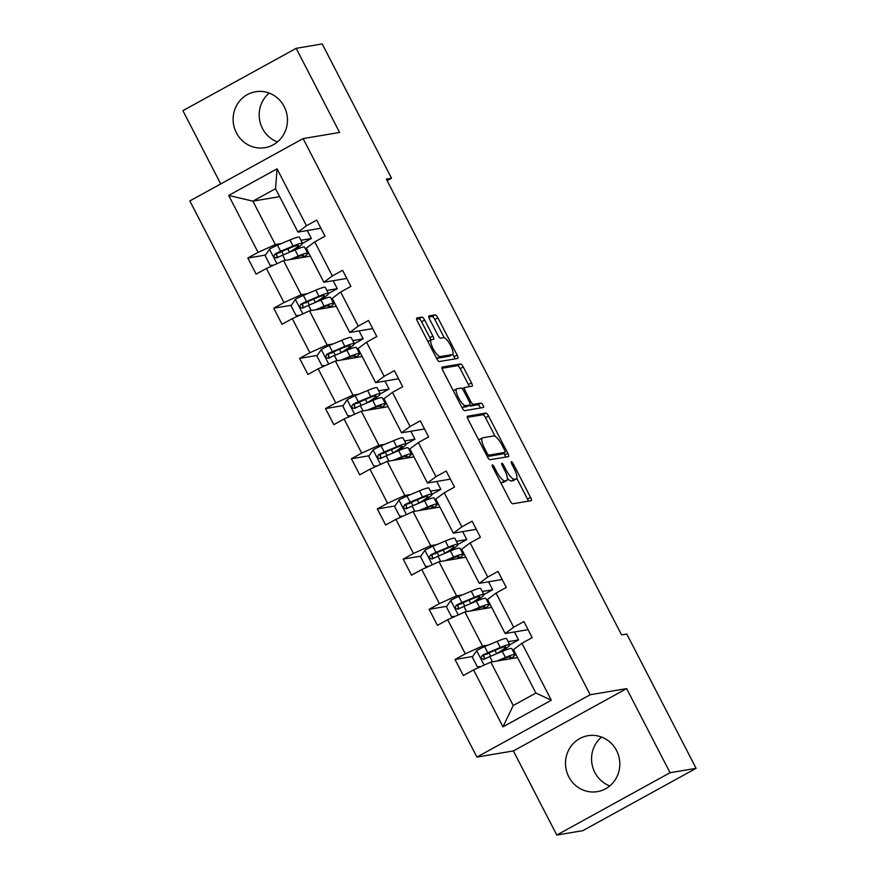 <?xml version="1.0" encoding="UTF-8"?>
<svg xmlns="http://www.w3.org/2000/svg" width="879" height="879" viewBox="0 0 879 879"><rect width="100%" height="100%" fill="white"/><g stroke="black" fill="none" stroke-linecap="round" stroke-linejoin="round"><path stroke-width="1.32" d="M492.361 464.914A2.494 0.692 61.2 0 0 492.295 464.936A2.494 0.692 61.2 0 0 492.778 467.243L510.095 500.788A3.571 0.989 61.2 0 0 512.743 503.777L531.158 500.678A3.571 0.989 61.2 0 0 531.246 500.645A3.571 0.989 61.2 0 0 530.542 497.349L513.237 463.793A2.494 0.692 61.2 0 0 511.38 461.706A2.494 0.692 61.2 0 0 511.314 461.728A2.494 0.692 61.2 0 0 511.798 464.035L514.039 468.386A11.416 3.142 61.2 0 1 516.27 478.934A11.416 3.142 61.2 0 1 515.984 479.033L514.446 479.297A11.416 3.142 61.2 0 1 505.963 469.738L503.722 465.398A2.494 0.692 61.2 0 0 501.865 463.31A2.494 0.692 61.2 0 0 501.799 463.332A2.494 0.692 61.2 0 0 502.294 465.639L504.535 469.979A11.416 3.142 61.2 0 1 506.765 480.538A11.416 3.142 61.2 0 1 506.469 480.637L504.942 480.901A11.416 3.142 61.2 0 1 496.448 471.342L494.218 467.002A2.494 0.692 61.2 0 0 492.361 464.914M236.407 132.85A28.359 27.128 -99.6 0 0 264.997 147.672A28.359 27.128 -99.6 0 0 284.17 106.568A28.359 27.128 -99.6 0 0 255.58 91.746A28.359 27.128 -99.6 0 0 236.407 132.85M269.194 93.086A28.359 27.128 -99.6 0 0 262.458 128.466A28.359 27.128 -99.6 0 0 277.423 141.937M568.79 776.816A28.359 27.128 -99.6 0 0 597.379 791.638A28.359 27.128 -99.6 0 0 616.542 750.534A28.359 27.128 -99.6 0 0 587.952 735.712A28.359 27.128 -99.6 0 0 568.79 776.816M601.577 737.063A28.359 27.128 -99.6 0 0 594.83 772.432A28.359 27.128 -99.6 0 0 609.806 785.914M424.656 320.077A3.571 0.989 61.2 0 0 422.008 317.099L416.844 317.967A3.571 0.989 61.2 0 0 416.756 318A3.571 0.989 61.2 0 0 417.448 321.296L436.676 358.555A3.571 0.989 61.2 0 0 439.335 361.544L457.739 358.434A3.571 0.989 61.2 0 0 457.827 358.401A3.571 0.989 61.2 0 0 457.135 355.105L437.907 317.846A3.571 0.989 61.2 0 0 435.248 314.869L429.018 315.913A3.571 0.989 61.2 0 0 428.919 315.946A3.571 0.989 61.2 0 0 429.622 319.242L437.852 335.196A3.571 0.989 61.2 0 0 440.5 338.173L443.598 337.657A9.548 2.626 61.2 0 1 450.477 345.238A9.548 2.626 61.2 0 1 452.553 354.468A9.548 2.626 61.2 0 1 452.311 354.545L440.192 356.588A9.548 2.626 61.2 0 1 433.314 349.007A9.548 2.626 61.2 0 1 431.237 339.777A9.548 2.626 61.2 0 1 431.479 339.701L433.501 339.36A3.571 0.989 61.2 0 0 433.589 339.327A3.571 0.989 61.2 0 0 432.886 336.031L424.656 320.077L421.601 321.769A3.571 0.989 61.2 0 0 418.942 318.78L416.635 319.176M339.591 132.454L296.179 48.334L322.219 43.95L391.54 178.239L386.331 179.118L621.585 634.913L626.793 634.045L696.102 768.334L670.062 772.718L626.639 688.609L590.183 694.751L303.123 138.596L339.591 132.454M467.529 416.163A3.571 0.989 61.2 0 0 467.43 416.196A3.571 0.989 61.2 0 0 468.133 419.492L487.362 456.75A3.571 0.989 61.2 0 0 490.01 459.728L508.425 456.63A3.571 0.989 61.2 0 0 508.512 456.597A3.571 0.989 61.2 0 0 507.809 453.3L488.581 416.042A3.571 0.989 61.2 0 0 485.933 413.064L467.364 416.25M462.024 407.647L442.796 370.389A3.571 0.989 61.2 0 1 442.093 367.092A3.571 0.989 61.2 0 1 442.181 367.059L460.596 363.961A3.571 0.989 61.2 0 1 463.244 366.95L471.474 382.892A3.571 0.989 61.2 0 1 472.177 386.189A3.571 0.989 61.2 0 1 472.078 386.222L464.617 387.474A3.571 0.989 61.2 0 0 464.53 387.507A3.571 0.989 61.2 0 0 465.222 390.803L470.683 401.384A3.571 0.989 61.2 0 0 473.331 404.373L481.11 403.065A2.494 0.692 61.2 0 1 482.912 405.043A2.494 0.692 61.2 0 1 483.45 407.46A2.494 0.692 61.2 0 1 483.384 407.482L464.672 410.636A3.571 0.989 61.2 0 1 462.024 407.647M296.179 48.334L182.898 110.666L220.717 183.942M626.639 688.609L513.369 750.941L556.781 835.05L670.062 772.718M556.781 835.05L582.821 830.666L696.102 768.334M320.901 228.243L297.97 232.111L275.556 188.688L277.061 168.834L306.452 225.771L316.704 220.124L325.01 236.209L314.748 241.857L332.35 275.951L342.612 270.303L350.908 286.389L340.656 292.037L358.247 326.131L368.51 320.483L376.805 336.569L366.554 342.217L384.145 376.311L394.407 370.663L402.703 386.749L392.452 392.397L410.053 426.491L420.305 420.843L428.611 436.929L418.349 442.576L435.951 476.671L446.202 471.023L454.509 487.109L444.247 492.756L461.849 526.851L472.1 521.203L480.406 537.289L470.144 542.925L487.746 577.031L498.008 571.383L506.304 587.469L496.053 593.105L513.644 627.21L523.906 621.563L532.202 637.649L521.95 643.285L551.331 700.222L502.964 726.834L473.572 669.908L463.321 675.544L455.014 659.47L465.277 653.822L447.675 619.728L437.423 625.365L429.117 609.29L439.379 603.642L421.777 569.548L411.515 575.185L403.219 559.11L413.471 553.462L395.88 519.368L385.617 525.016L377.322 508.93L387.573 503.282L369.982 469.188L359.72 474.836L351.424 458.75L361.676 453.103L344.074 419.008L333.822 424.656L325.516 408.57L335.778 402.923L318.176 368.828L307.925 374.476L299.618 358.39L309.88 352.743L292.278 318.648L282.027 324.296L273.721 308.21L283.983 302.563L266.381 268.469L256.119 274.116L247.823 258.03L258.074 252.383L228.694 195.457L277.061 168.834M297.97 232.111L306.452 225.771M590.183 694.751L476.901 757.083L189.842 200.928L303.123 138.596M307.243 293.74L301.211 294.751L283.609 260.656L310.375 256.152M326.878 290.433L337.261 288.686L328.471 293.509A27.809 2.56 152.7 0 0 318.978 296.245L306.518 301.475A9.636 0.89 152.7 0 0 301.068 304.057C299.201 306.661 299.86 307.947 303.057 307.914A9.636 0.89 -27.3 0 1 308.507 305.343L320.978 300.102A27.809 2.56 -27.3 0 1 330.471 297.388L333.624 303.497A27.809 2.56 -27.3 0 1 329.251 307.507M333.152 280.72L337.261 288.686M283.609 260.656L266.381 268.469M301.211 294.751L283.983 302.563M346.798 278.423L323.868 282.291L306.266 248.197L314.748 241.857M323.868 282.291L332.35 275.951M333.141 343.92L327.109 344.931L309.518 310.836L336.272 306.332M352.787 340.612L363.159 338.854L354.369 343.689M359.05 330.9L363.159 338.854M309.518 310.836L292.278 318.648M327.109 344.931L309.88 352.743M372.696 328.603L349.765 332.471L332.174 298.377L340.656 292.037M349.765 332.471L358.247 326.131M359.039 394.1L353.006 395.111L335.415 361.016L362.17 356.511M378.684 390.792L389.056 389.034L380.277 393.869M384.947 381.079L389.056 389.034M335.415 361.016L318.176 368.828M353.006 395.111L335.778 402.923M398.594 378.783L375.663 382.651L358.072 348.556L366.554 342.217M375.663 382.651L384.145 376.311M384.936 444.28L378.915 445.29L361.313 411.196L388.078 406.691M404.582 440.972L414.954 439.214L406.175 444.049M410.856 431.259L414.954 439.214M361.313 411.196L344.074 419.008M378.915 445.29L361.676 453.103M424.491 428.963L401.571 432.831L383.969 398.725L392.452 392.397M401.571 432.831L410.053 426.491M410.845 494.459L404.812 495.47L387.21 461.376L413.976 456.871M430.479 491.141L440.862 489.394L432.072 494.229M436.753 481.439L440.862 489.394M387.21 461.376L369.982 469.188M404.812 495.47L387.573 503.282M450.4 479.143L427.469 483.01L409.867 448.905L418.349 442.576M427.469 483.01L435.951 476.671M436.742 544.639L430.71 545.65L413.108 511.556L439.874 507.04M456.377 541.321L466.76 539.574L457.97 544.409A27.809 2.56 152.7 0 0 448.477 547.145L436.017 552.375A9.636 0.89 152.7 0 0 430.567 554.946C428.699 557.561 429.359 558.846 432.556 558.813A9.636 0.89 -27.3 0 1 438.006 556.231L450.477 551.001A27.809 2.56 -27.3 0 1 459.97 548.287L463.123 554.396A27.809 2.56 -27.3 0 1 458.75 558.407M462.651 531.619L466.76 539.574M413.108 511.556L395.88 519.368M430.71 545.65L413.471 553.462M476.297 529.323L453.366 533.19L435.764 499.085L444.247 492.756M453.366 533.19L461.849 526.851M462.64 594.819L456.608 595.83L439.006 561.736L465.771 557.22M482.274 591.501L492.658 589.754L483.868 594.589A27.809 2.56 152.7 0 0 474.374 597.324L461.914 602.554A9.636 0.89 152.7 0 0 456.465 605.126C454.597 607.741 455.256 609.026 458.453 608.982A9.636 0.89 -27.3 0 1 463.903 606.411L476.374 601.181A27.809 2.56 -27.3 0 1 485.867 598.467L489.021 604.576A27.809 2.56 -27.3 0 1 484.648 608.587M488.548 581.799L492.658 589.754M439.006 561.736L421.777 569.548M456.608 595.83L439.379 603.642M502.195 579.503L479.264 583.359L461.662 549.265L470.144 542.925M479.264 583.359L487.746 577.031M488.537 644.988L482.505 646.01L464.914 611.916L491.669 607.4M508.183 641.681L518.555 639.934L509.776 644.768M514.446 631.979L518.555 639.934M464.914 611.916L447.675 619.728M482.505 646.01L465.277 653.822M528.092 629.683L505.161 633.539L487.57 599.445L496.053 593.105M505.161 633.539L513.644 627.21M502.964 726.834L513.226 705.518L490.812 662.096L517.577 657.58M490.812 662.096L473.572 669.908M513.369 750.941L476.901 757.083M387.123 180.667L391.54 178.239M275.556 188.688L252.899 201.148L275.314 244.571L281.346 243.56M279.665 196.643L252.899 201.148L228.694 195.457M513.226 705.518L535.882 693.048L513.468 649.625L521.95 643.285M300.981 240.253L311.364 238.506L302.574 243.34M307.254 230.54L311.364 238.506M297.003 249.142L296.619 248.405M322.901 299.321L322.516 298.585M348.798 349.501L348.425 348.765M374.696 399.681L374.322 398.945M400.593 449.85L400.22 449.125M426.491 500.03L426.117 499.305M452.399 550.21L452.015 549.485M478.297 600.39L477.923 599.665M504.194 650.57L503.821 649.845M535.882 693.048L551.331 700.222M275.314 244.571L258.074 252.383M487.713 653.954L485.483 654.328M472.715 656.481L455.014 659.47M461.816 603.774L459.585 604.148M446.818 606.301L429.117 609.29M435.907 553.594L433.688 553.968M420.92 556.121L403.219 559.11M410.01 503.414L407.79 503.788M395.012 505.941L377.322 508.93M384.112 453.234L381.893 453.619M369.114 455.761L351.424 458.75M358.214 403.065L355.995 403.439M343.217 405.582L325.516 408.57M332.317 352.886L330.086 353.259M317.319 355.413L299.618 358.39M306.408 302.706L304.189 303.079M291.421 305.233L273.721 308.21M280.511 252.526L278.291 252.899M265.524 255.053L247.823 258.03M500.492 482.186A11.416 3.142 61.2 0 0 501.876 482.582L504.942 480.901M506.765 480.538L503.7 482.219A11.416 3.142 61.2 0 1 503.414 482.318L501.876 482.582M507.392 478.231A11.416 3.142 61.2 0 0 511.391 480.978L514.446 479.297M516.27 478.934L513.215 480.626A11.416 3.142 61.2 0 1 512.918 480.725L511.391 480.978M528.312 501.151A3.571 0.989 61.2 0 0 527.488 499.03L516.775 478.275M495.119 436.325L485.527 417.723A3.571 0.989 61.2 0 0 482.868 414.745L467.309 417.36M505.579 457.113A3.571 0.989 61.2 0 0 504.755 454.981L503.777 453.092M486.999 453.037A2.494 0.692 61.2 0 0 488.856 455.124L505.018 452.399A2.494 0.692 61.2 0 0 505.073 452.377A2.494 0.692 61.2 0 0 504.59 450.07L502.228 445.488A11.416 3.142 61.2 0 0 493.745 435.94L482.692 437.797A11.416 3.142 61.2 0 0 482.406 437.896A11.416 3.142 61.2 0 0 484.637 448.455L486.999 453.037L485.79 453.696M502.074 454.025A2.494 0.692 61.2 0 1 502.019 454.058A2.494 0.692 61.2 0 1 501.953 454.08L487.263 456.564M482.406 437.896L479.341 439.588A11.416 3.142 61.2 0 0 478.846 440.236M441.972 368.268L457.53 365.642L460.596 363.961M469.232 386.705A3.571 0.989 61.2 0 0 468.408 384.573L460.178 368.631A3.571 0.989 61.2 0 0 457.53 365.642M469.166 405.351A3.571 0.989 61.2 0 0 470.276 406.054L478.044 404.747L481.11 403.065M480.384 407.988A2.494 0.692 61.2 0 0 479.242 405.757A2.494 0.692 61.2 0 0 478.044 404.747M456.871 388.782A9.548 2.626 61.2 0 0 456.63 388.87A9.548 2.626 61.2 0 0 458.706 398.099A9.548 2.626 61.2 0 0 465.584 405.68L469.858 404.955A3.571 0.989 61.2 0 0 469.946 404.922A3.571 0.989 61.2 0 0 469.254 401.626L463.793 391.045A3.571 0.989 61.2 0 0 461.134 388.068L456.871 388.782M461.816 407.252A9.548 2.626 61.2 0 0 462.53 407.362L465.584 405.68M466.958 406.548A3.571 0.989 61.2 0 1 466.881 406.614A3.571 0.989 61.2 0 1 466.793 406.636L462.53 407.362M430.699 340.074A3.571 0.989 61.2 0 0 429.831 337.712L421.601 321.769M436.489 358.192A9.548 2.626 61.2 0 0 437.138 358.269L440.192 356.588M452.553 354.468L449.499 356.149A9.548 2.626 61.2 0 1 449.257 356.226L437.138 358.269M444.236 337.734L434.841 319.538A3.571 0.989 61.2 0 0 432.193 316.55L428.798 317.121M454.893 358.918A3.571 0.989 61.2 0 0 454.069 356.797L452.773 354.281M499.305 660.656L502.843 659.173A23.085 2.132 -27.3 0 1 510.721 656.921A23.085 2.132 -27.3 0 1 508.754 659.063M496.844 661.074L505.425 657.47A27.809 2.56 -27.3 0 1 514.929 654.756A27.809 2.56 -27.3 0 1 510.545 658.767M480.758 666.645L477.297 666.711L472.32 657.063L476.781 650.482A9.636 0.89 -27.3 0 1 484.659 646.625L497.118 641.384A27.809 2.56 -27.3 0 1 506.623 638.67L509.776 644.779A27.809 2.56 152.7 0 0 500.283 647.504L487.812 652.734A9.636 0.89 152.7 0 0 482.362 655.305C480.494 657.921 481.165 659.206 484.351 659.162A9.636 0.89 -27.3 0 1 489.801 656.591L502.272 651.361A27.809 2.56 -27.3 0 1 511.776 648.647L514.929 654.756M495.932 654.02L496.657 653.591L494.987 650.35M499.415 652.559A27.809 2.56 152.7 0 0 509.776 644.779M483.67 659.393L484.351 659.162L483.857 655.053L497.69 649.207A23.085 2.132 -27.3 0 1 505.579 646.955A23.085 2.132 -27.3 0 1 496.657 653.591M473.407 610.476L476.945 609.004A23.085 2.132 -27.3 0 1 484.823 606.741A23.085 2.132 -27.3 0 1 482.857 608.894M470.935 610.894L479.527 607.29A27.809 2.56 -27.3 0 1 489.021 604.576M454.861 616.465L451.399 616.542L446.422 606.884L450.883 600.302A9.636 0.89 -27.3 0 1 458.761 596.445L471.221 591.204A27.809 2.56 -27.3 0 1 480.725 588.49L483.879 594.6A27.809 2.56 152.7 0 1 473.517 602.379M470.034 603.84L470.759 603.412L469.078 600.17M457.761 609.213L458.453 608.982L457.959 604.873L471.792 599.028A23.085 2.132 -27.3 0 1 479.681 596.775A23.085 2.132 -27.3 0 1 470.759 603.412M447.51 560.297L451.037 558.824A23.085 2.132 -27.3 0 1 458.926 556.561A23.085 2.132 -27.3 0 1 456.959 558.714M445.038 560.714L453.63 557.11A27.809 2.56 -27.3 0 1 463.123 554.396M428.963 566.285L425.502 566.362L420.525 556.704L424.986 550.122A9.636 0.89 -27.3 0 1 432.864 546.266L445.323 541.035A27.809 2.56 -27.3 0 1 454.828 538.311L457.981 544.431A27.809 2.56 152.7 0 1 447.609 552.199M444.137 553.66L444.862 553.232L443.181 549.99M431.864 559.033L432.556 558.813L432.061 554.693L445.895 548.848A23.085 2.132 -27.3 0 1 453.784 546.595A23.085 2.132 -27.3 0 1 444.862 553.232M421.612 510.128L425.139 508.644A23.085 2.132 -27.3 0 1 433.028 506.381A23.085 2.132 -27.3 0 1 431.062 508.534M419.14 510.534L427.721 506.93A27.809 2.56 -27.3 0 1 437.226 504.216A27.809 2.56 -27.3 0 1 432.853 508.227M403.065 516.105L399.604 516.182L394.616 506.524L399.088 499.942A9.636 0.89 -27.3 0 1 406.966 496.086L419.426 490.856A27.809 2.56 -27.3 0 1 428.93 488.131L432.083 494.251A27.809 2.56 152.7 0 0 422.579 496.965L410.119 502.195A9.636 0.89 152.7 0 0 404.659 504.766C402.802 507.381 403.461 508.666 406.658 508.633A9.636 0.89 -27.3 0 1 412.108 506.051L424.568 500.821A27.809 2.56 -27.3 0 1 434.072 498.107L437.226 504.216M418.239 503.48L418.964 503.052L417.283 499.81M421.711 502.019A27.809 2.56 152.7 0 0 432.083 494.251M405.966 508.864L406.658 508.633L406.164 504.513L419.997 498.668A23.085 2.132 -27.3 0 1 427.886 496.415A23.085 2.132 -27.3 0 1 418.964 503.052M395.715 459.948L399.242 458.464A23.085 2.132 -27.3 0 1 407.131 456.201A23.085 2.132 -27.3 0 1 405.164 458.355M393.243 460.354L401.824 456.75A27.809 2.56 -27.3 0 1 411.328 454.036A27.809 2.56 -27.3 0 1 406.955 458.047M377.157 465.936L373.707 466.002L368.719 456.344L373.19 449.762A9.636 0.89 -27.3 0 1 381.057 445.906L393.528 440.676A27.809 2.56 -27.3 0 1 403.021 437.951L406.186 444.071A27.809 2.56 152.7 0 0 396.682 446.785L384.211 452.015A9.636 0.89 152.7 0 0 378.761 454.586C376.893 457.201 377.563 458.486 380.761 458.453A9.636 0.89 -27.3 0 1 386.211 455.871L398.67 450.641A27.809 2.56 -27.3 0 1 408.175 447.927L411.328 454.036M392.342 453.3L393.056 452.872L391.386 449.63M395.814 451.839A27.809 2.56 152.7 0 0 406.186 444.071M380.069 458.684L380.761 458.453L380.266 454.333L394.1 448.488A23.085 2.132 -27.3 0 1 401.978 446.235A23.085 2.132 -27.3 0 1 393.056 452.872M369.806 409.768L373.344 408.285A23.085 2.132 -27.3 0 1 381.233 406.032A23.085 2.132 -27.3 0 1 379.256 408.175M367.345 410.185L375.926 406.57A27.809 2.56 -27.3 0 1 385.431 403.857A27.809 2.56 -27.3 0 1 381.057 407.867M351.259 415.756L347.798 415.822L342.821 406.175L347.282 399.582A9.636 0.89 -27.3 0 1 355.16 395.726L367.631 390.496A27.809 2.56 -27.3 0 1 377.124 387.771L380.277 393.891A27.809 2.56 152.7 0 0 370.784 396.605L358.313 401.835A9.636 0.89 152.7 0 0 352.864 404.406C350.996 407.021 351.666 408.306 354.852 408.274A9.636 0.89 -27.3 0 1 360.313 405.702L372.773 400.461A27.809 2.56 -27.3 0 1 382.277 397.747L385.431 403.857M366.433 403.12L367.158 402.692L365.488 399.451M369.916 401.659A27.809 2.56 152.7 0 0 380.277 393.891M354.171 408.504L354.852 408.274L354.369 404.153L368.191 398.308A23.085 2.132 -27.3 0 1 376.08 396.055A23.085 2.132 -27.3 0 1 367.158 402.692M343.909 359.588L347.447 358.105A23.085 2.132 -27.3 0 1 355.325 355.852A23.085 2.132 -27.3 0 1 353.358 357.995M341.448 360.005L350.029 356.402A27.809 2.56 -27.3 0 1 359.533 353.677A27.809 2.56 -27.3 0 1 355.149 357.687M325.362 365.576L321.901 365.642L316.923 355.995L321.384 349.402A9.636 0.89 -27.3 0 1 329.262 345.546L341.722 340.316A27.809 2.56 -27.3 0 1 351.226 337.602L354.38 343.711A27.809 2.56 152.7 0 0 344.876 346.425L332.416 351.655A9.636 0.89 152.7 0 0 326.966 354.226C325.098 356.841 325.757 358.127 328.955 358.094A9.636 0.89 -27.3 0 1 334.405 355.523L346.875 350.281A27.809 2.56 -27.3 0 1 356.38 347.568L359.533 353.677M340.536 352.94L341.261 352.523L339.591 349.271M344.019 351.49A27.809 2.56 152.7 0 0 354.38 343.711M328.274 358.324L328.955 358.094L328.46 353.973L342.294 348.128A23.085 2.132 -27.3 0 1 350.183 345.876A23.085 2.132 -27.3 0 1 341.261 352.523M318.011 309.408L321.538 307.925A23.085 2.132 -27.3 0 1 329.427 305.672A23.085 2.132 -27.3 0 1 327.46 307.815M315.539 309.826L324.131 306.222A27.809 2.56 -27.3 0 1 333.624 303.497M299.464 315.396L296.003 315.462L291.026 305.815L295.487 299.223A9.636 0.89 -27.3 0 1 303.365 295.366L315.825 290.136A27.809 2.56 -27.3 0 1 325.329 287.422L328.482 293.531A27.809 2.56 152.7 0 1 318.121 301.31M314.638 302.761L315.363 302.343L313.682 299.091M302.365 308.144L303.057 307.914L302.563 303.804L316.396 297.948A23.085 2.132 -27.3 0 1 324.285 295.696A23.085 2.132 -27.3 0 1 315.363 302.343M292.114 259.228L295.641 257.745A23.085 2.132 -27.3 0 1 303.53 255.492A23.085 2.132 -27.3 0 1 301.563 257.635M289.641 259.646L298.234 256.042A27.809 2.56 -27.3 0 1 307.727 253.317A27.809 2.56 -27.3 0 1 303.354 257.327M273.567 265.216L270.106 265.282L265.128 255.635L269.589 249.043A9.636 0.89 -27.3 0 1 277.467 245.186L289.927 239.956A27.809 2.56 -27.3 0 1 299.431 237.242L302.585 243.351A27.809 2.56 152.7 0 0 293.081 246.065L280.621 251.295A9.636 0.89 152.7 0 0 275.171 253.877C273.303 256.481 273.962 257.767 277.16 257.734A9.636 0.89 -27.3 0 1 282.609 255.163L295.069 249.922A27.809 2.56 -27.3 0 1 304.573 247.208L307.727 253.317M288.741 252.581L289.466 252.163L287.785 248.911M292.213 251.13A27.809 2.56 152.7 0 0 302.585 243.351M276.467 257.965L277.16 257.734L276.665 253.624L290.499 247.768A23.085 2.132 -27.3 0 1 298.388 245.516A23.085 2.132 -27.3 0 1 289.466 252.163M495.24 472.012L496.448 471.342M503.414 482.318L506.469 480.637M502.513 466.068L503.722 465.398M504.744 470.408L505.963 469.738M512.918 480.725L515.984 479.033M512.017 464.464L513.237 463.793M527.488 499.03L530.542 497.349M492.998 467.672L494.218 467.002M482.868 414.745L485.933 413.064M485.527 417.723L488.581 416.042M504.755 454.981L507.809 453.3M487.043 456.124L488.856 455.124M501.953 454.08L505.018 452.399M483.428 449.125L484.637 448.455M460.178 368.631L463.244 366.95M468.408 384.573L471.474 382.892M462.255 388.782L464.453 387.573M464.013 391.474L465.222 390.803M469.463 402.055L470.683 401.384M470.276 406.054L473.331 404.373M466.793 406.636L469.858 404.955M429.831 337.712L432.886 336.031M449.257 356.226L452.311 354.545M432.193 316.55L435.248 314.869M434.841 319.538L437.907 317.846M454.069 356.797L457.135 355.105M418.942 318.78L422.008 317.099M476.671 650.647L484.142 665.117M502.272 651.361L505.425 657.47M490.669 656.228L488.933 652.888M497.118 641.384L500.283 647.504M489.801 656.591L492.493 661.81M484.659 646.625L487.812 652.734M483.857 655.053L482.362 655.305M450.773 600.467L458.245 614.937M476.374 601.181L479.527 607.29M464.76 606.049L463.035 602.708M471.221 591.204L474.374 597.324M463.903 606.411L466.595 611.63M458.761 596.445L461.914 602.554M457.959 604.873L456.465 605.126M424.876 550.287L432.336 564.757M450.477 551.001L453.63 557.11M438.863 555.88L437.138 552.528M445.323 541.035L448.477 547.145M438.006 556.231L440.698 561.45M432.864 546.266L436.017 552.375M432.061 554.693L430.567 554.946M398.967 500.107L406.439 514.578M424.568 500.821L427.721 506.93M412.965 505.7L411.24 502.348M419.426 490.856L422.579 496.965M412.108 506.051L414.8 511.27M406.966 496.086L410.119 502.195M406.164 504.513L404.659 504.766M373.07 449.927L380.541 464.398M398.67 450.641L401.824 456.75M387.068 455.52L385.343 452.169M393.528 440.676L396.682 446.785M386.211 455.871L388.903 461.09M381.057 445.906L384.211 452.015M380.266 454.333L378.761 454.586M347.172 399.747L354.644 414.218M372.773 400.461L375.926 406.57M361.17 405.34L359.434 401.989M367.631 390.496L370.784 396.605M360.313 405.702L363.005 410.911M355.16 395.726L358.313 401.835M354.369 404.153L352.864 404.406M321.274 349.567L328.746 364.038M346.875 350.281L350.029 356.402M335.273 355.16L333.537 351.809M341.722 340.316L344.876 346.425M334.405 355.523L337.096 360.731M329.262 345.546L332.416 351.655M328.46 353.973L326.966 354.226M295.377 299.387L302.848 313.858M320.978 300.102L324.131 306.222M309.364 304.98L307.639 301.629M315.825 290.136L318.978 296.245M308.507 305.343L311.199 310.551M303.365 295.366L306.518 301.475M302.563 303.804L301.068 304.057M269.479 249.207L276.94 263.678M295.069 249.922L298.234 256.042M283.467 254.8L281.741 251.449M289.927 239.956L293.081 246.065M282.609 255.163L285.301 260.371M277.467 245.186L280.621 251.295M276.665 253.624L275.171 253.877M502.019 454.058L505.073 452.377M462.244 388.76L464.53 387.507M453.564 390.551L456.63 388.87M466.881 406.614L469.946 404.922M428.172 341.47L431.237 339.777M483.197 655.514L484.933 658.876M457.3 605.334L459.025 608.697M431.391 555.154L433.127 558.517M405.494 504.975L407.23 508.337M379.596 454.795L381.332 458.157M353.699 404.615L355.435 407.977M327.801 354.435L329.537 357.797M301.904 304.255L303.629 307.617M275.995 254.075L277.731 257.437"/></g></svg>
